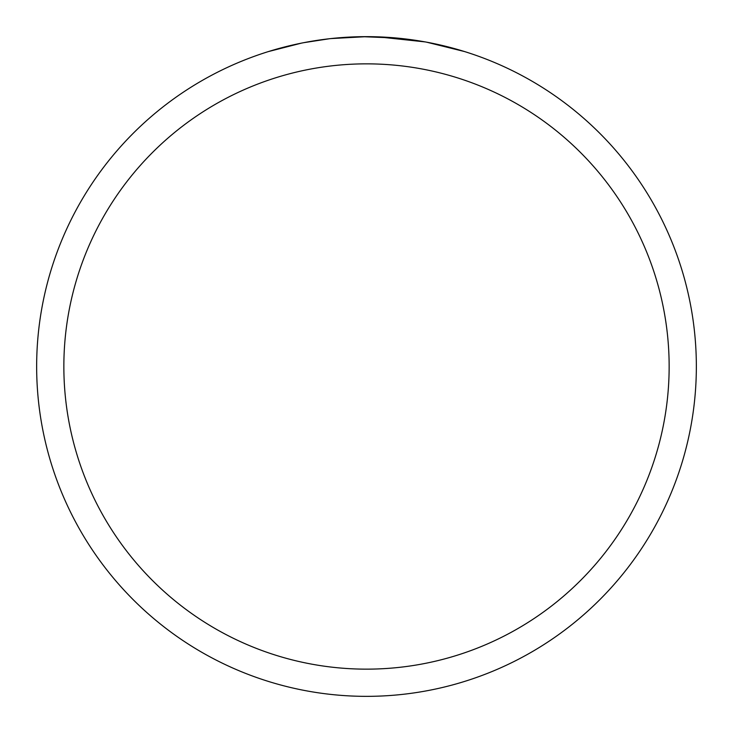 <?xml version="1.0" encoding="UTF-8"?>
<svg xmlns="http://www.w3.org/2000/svg" width="733" height="733" viewBox="0 0 733 733"><rect width="100%" height="100%" fill="white"/><g stroke="black" fill="none" stroke-linecap="round" stroke-linejoin="round"><path stroke-width="1.1" d="M362.578 36.677L397.002 38.061M401.666 38.528L408.51 39.335M366.5 36.65A329.85 329.85 0 0 1 696.35 366.5A329.85 329.85 0 0 1 366.5 696.35A329.85 329.85 0 0 1 36.65 366.5A329.85 329.85 0 0 1 366.5 36.65L330.849 38.583L357.814 36.76M426.652 42.184L464.52 51.548M425.094 41.9L377.971 36.852M366.5 63.853A302.647 302.647 0 0 1 669.147 366.5A302.647 302.647 0 0 1 366.5 669.147A302.647 302.647 0 0 1 63.853 366.5A302.647 302.647 0 0 1 366.5 63.853M329.3 38.757L303.774 42.67M268.498 51.548L301.318 43.155M317.545 40.306L320.367 39.894M337.098 37.96L339.7 37.74M340.982 37.64L342.558 37.52"/></g></svg>
